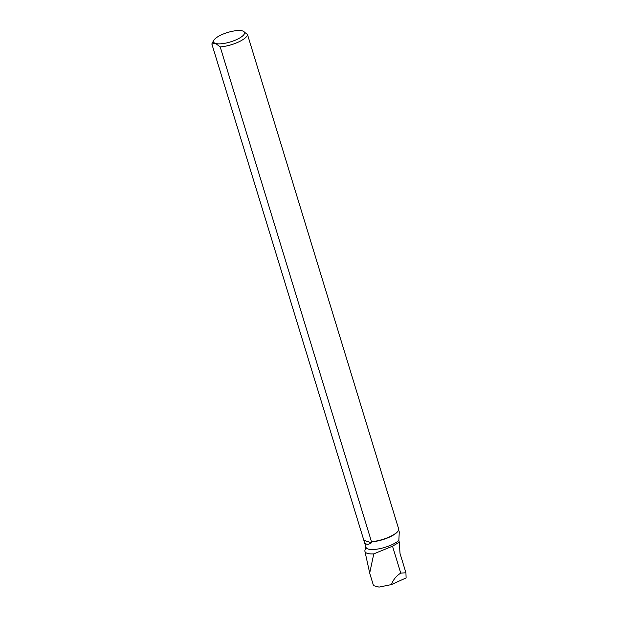 <?xml version="1.0" encoding="UTF-8"?>
<svg xmlns="http://www.w3.org/2000/svg" width="618" height="618" viewBox="0 0 618 618"><rect width="100%" height="100%" fill="white"/><g stroke="black" fill="none" stroke-linecap="round" stroke-linejoin="round"><path stroke-width="0.93" d="M373.589 585.663L379.027 587.1L391.449 584.582L406.103 577.915L405.926 572.762L400.031 553.465L399.282 542.233L392.515 546.196L373.782 553.875L369.695 573.04L370.182 574.748M391.449 584.582C393.21 579.692 396.308 575.876 400.75 573.125L392.515 546.196M405.926 572.762L400.75 573.125M373.782 553.875A20.386 6.195 163 0 1 364.921 551.341A20.386 6.195 163 0 1 364.96 550.29L365.856 546.86M220.209 46.898A18.525 5.632 -17 0 0 238.216 42.132A18.525 5.632 -17 0 0 247.486 34.492L398.749 529.232A18.525 5.632 163 0 1 398.27 530.661A18.525 5.632 163 0 1 371.464 541.646L220.209 46.898L215.682 43.499A16.192 4.921 -17 0 0 236.184 39.784A16.192 4.921 -17 0 0 243.26 31.209A16.192 4.921 -17 0 0 242.967 31.085L242.403 30.9A16.192 4.921 -17 0 0 222.341 34.415L220.873 35.087A16.192 4.921 -17 0 0 213.913 40.185L212.376 42.742A18.525 5.632 -17 0 0 211.897 44.164L366.003 547.355A18.177 5.523 163 0 0 380.016 548.614A18.177 5.523 163 0 0 398.865 540.441L399.259 531.913L398.633 529.873M371.464 541.646L371.511 542.797C367.78 545.223 365.315 544.659 364.102 541.129M398.146 530.854A18.177 5.523 163 0 1 398.038 531.04A18.177 5.523 163 0 1 371.217 541.855M242.967 31.085L247.486 34.492M213.913 40.185A16.192 4.921 -17 0 0 215.118 43.306L211.897 44.164M399.282 542.233L398.865 540.441M215.682 43.499L215.118 43.306M371.511 542.797L363.886 540.286M373.519 585.686L369.989 574.122M364.921 551.341L369.703 573.033"/></g></svg>
